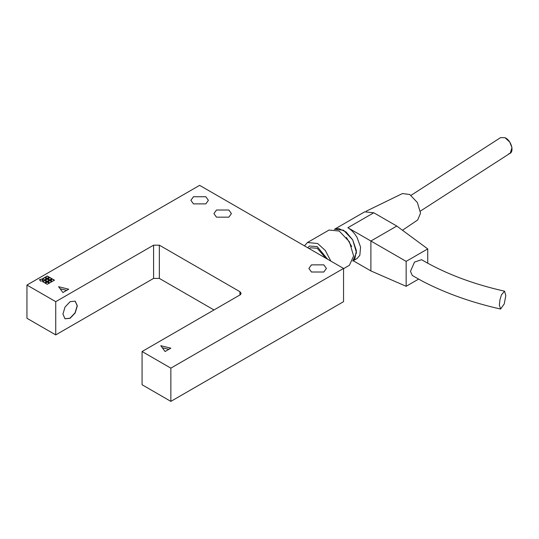 <?xml version="1.0" encoding="UTF-8"?>
<svg xmlns="http://www.w3.org/2000/svg" width="539" height="539" viewBox="0 0 539 539"><rect width="100%" height="100%" fill="white"/><g stroke="black" fill="none" stroke-linecap="round" stroke-linejoin="round"><path stroke-width="0.81" d="M240.448 294.725L241.128 293.357L239.936 291.7L159.349 245.171L153.588 245.171L55.733 301.672L26.95 285.05L26.95 318.286L55.733 334.901L153.588 278.407L159.349 278.407L214.03 309.979M26.95 285.05L199.639 185.349L343.552 268.435L170.856 368.137L170.856 401.373L142.08 384.752L142.08 351.522L240.448 294.658M216.476 217.17L213.916 213.599L216.476 210.028L228.853 210.028L231.42 213.599L228.853 217.17L216.476 217.17M193.454 203.877L190.887 200.306L193.454 196.735L205.831 196.735L208.391 200.306L205.831 203.877L193.454 203.877M311.461 272.006L308.894 268.435L311.461 264.865L323.831 264.865L326.398 268.435L323.831 272.006L311.461 272.006M64.963 318.744L69.976 318.205L75.069 312.829L77.171 305.741L75.137 301.126M62.928 314.129L65.037 307.041L70.124 301.672L75.211 301.166L77.32 305.822L75.211 312.916L70.124 318.286L65.037 318.792L62.928 314.129M170.856 401.373L343.552 301.672L343.552 268.435M44.649 282.807L42.635 281.648L44.649 280.482L46.664 281.648L44.649 282.807M46.664 281.809L44.649 280.651L42.635 281.809M49.831 282.807L47.816 281.648L49.831 280.482L51.845 281.648L49.831 282.807M51.845 281.809L49.831 280.651L47.816 281.809M47.243 278.319L45.229 277.161L47.243 275.995L49.258 277.161L47.243 278.319M49.258 277.322L47.243 276.163L45.229 277.322M47.243 281.311L45.229 280.152L47.243 278.986L49.258 280.152L47.243 281.311M49.258 280.314L47.243 279.155L45.229 280.314M49.831 279.815L47.816 278.656L49.831 277.491L51.845 278.656L49.831 279.815M51.845 278.818L49.831 277.659L47.816 278.818M44.649 279.815L42.635 278.656L44.649 277.491L46.664 278.656L44.649 279.815M46.664 278.818L44.649 277.659L42.635 278.818M47.243 284.302L45.229 283.143L47.243 281.978L49.258 283.143L47.243 284.302M49.258 283.305L47.243 282.146L45.229 283.305M52.424 281.311L50.41 280.152L52.424 278.986L54.439 280.152L52.424 281.311M54.439 280.314L52.424 279.155L50.41 280.314M40.681 281.169L39.475 279.68L42.062 278.986L43.261 280.475L40.681 281.169M43.261 280.644L42.062 279.155L39.475 279.849M165.102 351.522L160.784 345.701L170.856 348.194L165.102 351.522M168.842 349.36L162.3 347.743M68.682 289.207L62.928 292.529L58.61 286.714L68.682 289.207M66.668 290.366L60.119 288.749M170.856 368.137L142.08 351.522M55.733 334.901L55.733 301.672M325.913 258.255L317.222 248.257L310.525 247.792L309.157 248.58M327.618 259.239L317.161 246.566L309.507 246.027L307.675 247.724M330.838 261.092L325.307 250.48L317.646 243.507L307.473 242.503L304.454 245.865L307.473 242.503L329.059 230.038L339.233 231.049L349.407 241.789L353.624 255.971L349.407 265.289L353.624 255.971L349.407 241.789L339.233 231.049L329.059 230.038L307.473 242.503L317.646 243.507L325.307 250.48L330.838 261.092M351.684 246.518L346.449 237.456L351.684 246.518M352.829 260.964L356.501 252.65L352.708 239.882L343.552 230.214L334.51 229.243L338.593 228.496L346.078 231.959L352.708 239.882L356.394 250.635L354.77 259.124L352.829 260.964L357.027 258.538L359.836 255.311L360.571 247.098L357.027 237.389C354.473 233.064 351.421 229.843 347.864 227.721L373.77 212.77L364.613 211.861L334.389 229.311L363.555 212.487M402.478 230.254L417.685 219.979L420.541 213.181L417.381 202.543L409.748 194.491L402.431 193.562L366.129 211.234M420.4 211.079L510.285 153.143L511.962 147.585L509.766 142.087L504.989 137.688L500.569 137.627L411.055 195.334M499.35 305.067L500.017 299.502L501.452 294.853L504.544 291.181L505.804 295.581L504.282 303.848L500.616 309.056L499.35 305.067M500.616 309.056C472.023 302.622 446.184 293.459 423.108 281.567L412.322 275.51L410.469 271.346L414.498 262.102L421.565 259.704C445.106 273.542 472.764 284.033 504.544 291.181M353.234 260.735L370.893 270.928L370.893 241.014L347.864 227.721M373.77 212.77L396.798 226.063L427.737 248.91L406.15 261.375L370.893 241.014L396.798 226.063M370.893 270.928L406.15 286.297L418.581 279.121M427.737 263.261L427.737 248.91M406.15 261.375L406.15 286.297M505.427 137.91C511.895 141.103 514.556 153.298 508.87 153.655C514.556 153.298 511.895 141.103 505.427 137.91M159.349 278.407L159.349 245.171M153.588 245.171L153.588 278.407M239.936 291.7L239.936 295.022M343.552 268.671L349.407 265.289L343.552 268.671M352.708 261.031L357.027 258.538"/></g></svg>
